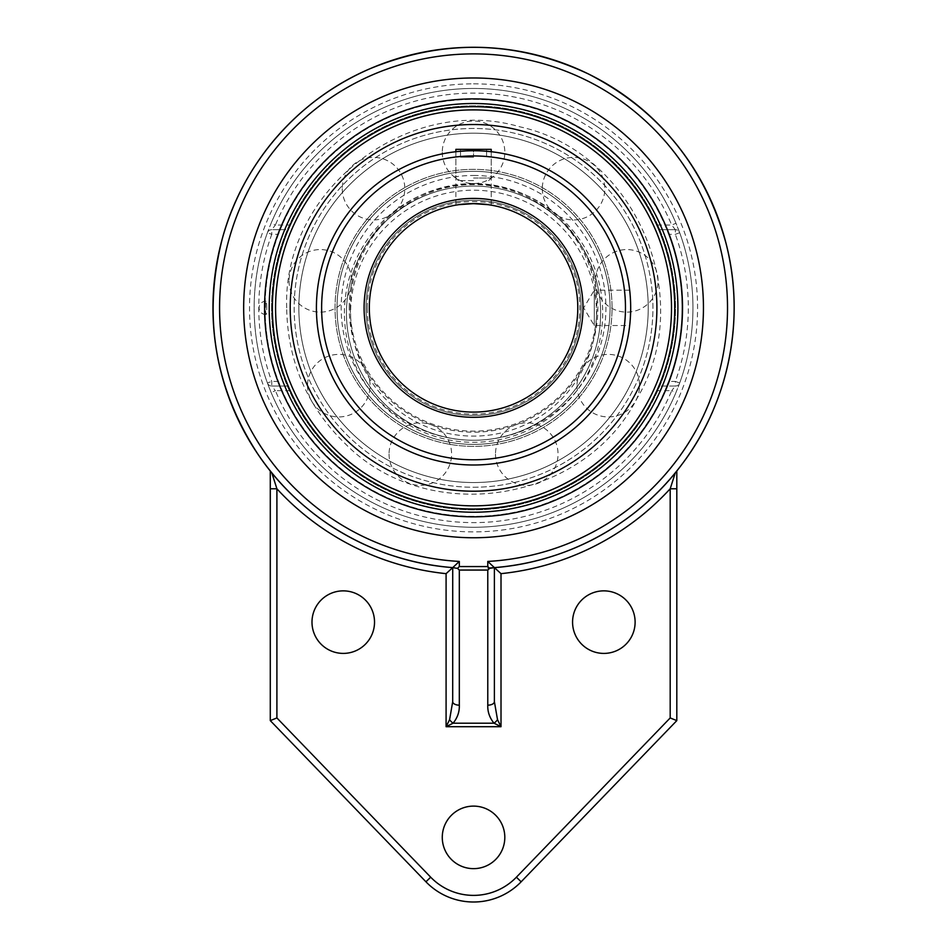 <?xml version="1.0" encoding="UTF-8"?>
<svg xmlns="http://www.w3.org/2000/svg" width="947" height="947" viewBox="0 0 947 947"><rect width="100%" height="100%" fill="white"/><g stroke="black" fill="none" stroke-linecap="round" stroke-linejoin="round"><path stroke-width="0.71" stroke-dasharray="4.74 3.55" d="M243.663 307.87A229.896 229.896 0 0 0 473.547 537.754A229.896 229.896 0 0 0 703.443 307.87A229.896 229.896 0 0 0 473.547 77.974A229.896 229.896 0 0 0 243.663 307.87M452.702 701.68L452.702 567.62A260.591 260.591 0 0 1 271.789 472.778L270.286 470.931L270.286 720.62L425.937 881.799A66.195 66.195 0 0 0 521.158 881.799L676.809 720.62L676.809 470.931A260.591 260.591 0 0 0 559.973 62.029A260.591 260.591 0 0 0 270.286 470.931M675.921 472.032L675.318 472.778A260.591 260.591 0 0 1 494.393 567.62L494.393 701.68M572.568 622.132A31.275 31.275 0 0 0 619.48 649.216A31.275 31.275 0 0 0 619.48 595.047A31.275 31.275 0 0 0 572.568 622.132M442.273 837.385A31.275 31.275 0 0 0 489.185 864.457A31.275 31.275 0 0 0 489.185 810.301A31.275 31.275 0 0 0 442.273 837.385M311.989 622.132A31.275 31.275 0 0 0 358.889 649.216A31.275 31.275 0 0 0 358.889 595.047A31.275 31.275 0 0 0 311.989 622.132M473.547 516.837A208.979 208.979 0 0 0 682.527 307.87A208.979 208.979 0 0 0 473.547 98.89A208.979 208.979 0 0 0 264.568 307.87A208.979 208.979 0 0 0 473.547 516.837M473.547 88.462A219.396 219.396 0 0 0 254.151 307.87A219.396 219.396 0 0 0 473.547 527.266A219.396 219.396 0 0 0 692.955 307.87A219.396 219.396 0 0 0 473.547 88.462M271.114 392.46L267.409 382.99A4.628 4.628 0 0 0 271.765 386.045A4.628 4.628 0 0 1 267.409 382.99A219.396 219.396 0 0 1 267.409 232.737L271.114 223.267A219.396 219.396 0 0 1 675.98 223.267L679.686 232.737A219.396 219.396 0 0 1 679.686 382.99L675.98 392.46A219.396 219.396 0 0 1 271.114 392.46L275.388 390.673L271.765 386.045L286.894 386.045L290.22 390.673A201.155 201.155 0 0 0 656.875 390.673L660.201 386.045L675.329 386.045L671.707 390.673L675.98 392.46A219.396 219.396 0 0 1 271.114 392.46M656.875 225.055L671.707 225.055L675.329 229.683A4.628 4.628 0 0 1 679.686 232.737A219.396 219.396 0 0 1 679.686 382.99A4.628 4.628 0 0 1 675.329 386.045A4.628 4.628 0 0 0 679.686 382.99L675.329 381.404A214.768 214.768 0 0 0 675.329 234.323L675.329 229.683A4.628 4.628 0 0 1 679.686 232.737L675.329 234.323L668.594 234.323L666.676 229.683L675.329 229.683L660.201 229.683L656.875 225.055A201.155 201.155 0 0 0 290.22 225.055L286.894 229.683L271.765 229.683L275.388 225.055L271.114 223.267A219.396 219.396 0 0 1 675.98 223.267L671.707 225.055A214.768 214.768 0 0 0 275.388 225.055L290.22 225.055M278.501 381.404L271.765 381.404L267.409 382.99A219.396 219.396 0 0 1 267.409 232.737A4.628 4.628 0 0 1 271.765 229.683L280.43 229.683L278.501 234.323L271.765 234.323A214.768 214.768 0 0 0 271.765 381.404L271.765 386.045L280.43 386.045L278.501 381.404A208.458 208.458 0 0 1 278.501 234.323M267.409 232.737A4.628 4.628 0 0 1 271.765 229.683L271.765 234.323L267.409 232.737M675.329 386.045L666.676 386.045L668.594 381.404L675.329 381.404L675.329 386.045M280.43 229.683L286.894 229.683M660.201 229.683L666.676 229.683M286.894 386.045L280.43 386.045M666.676 386.045L660.201 386.045M668.594 234.323A208.458 208.458 0 0 1 668.594 381.404M473.547 444.38A136.51 136.51 0 0 0 610.069 307.87A136.51 136.51 0 0 0 473.547 171.348A136.51 136.51 0 0 0 337.037 307.87A136.51 136.51 0 0 0 473.547 444.38A136.51 136.51 0 0 0 610.069 307.87A136.51 136.51 0 0 0 473.547 171.348A136.51 136.51 0 0 0 337.037 307.87A136.51 136.51 0 0 0 473.547 444.38A136.51 136.51 0 0 0 610.069 307.87A136.51 136.51 0 0 0 473.547 171.348A136.51 136.51 0 0 0 337.037 307.87A136.51 136.51 0 0 0 473.547 444.38A136.51 136.51 0 0 0 610.069 307.87A136.51 136.51 0 0 0 473.547 171.348A136.51 136.51 0 0 0 337.037 307.87A136.51 136.51 0 0 0 473.547 444.38A136.51 136.51 0 0 1 337.037 307.87A136.51 136.51 0 0 1 473.547 171.348A136.51 136.51 0 0 1 610.069 307.87A136.51 136.51 0 0 1 473.547 444.38A136.51 136.51 0 0 1 337.037 307.87A136.51 136.51 0 0 1 473.547 171.348A136.51 136.51 0 0 1 610.069 307.87A136.51 136.51 0 0 1 473.547 444.38A136.51 136.51 0 0 1 337.037 307.87A136.51 136.51 0 0 1 473.547 171.348A136.51 136.51 0 0 1 610.069 307.87A136.51 136.51 0 0 1 473.547 444.38M473.547 169.359A138.499 138.499 0 0 0 335.049 307.87A138.499 138.499 0 0 0 473.547 446.368A138.499 138.499 0 0 0 612.046 307.87A138.499 138.499 0 0 0 473.547 169.359A138.499 138.499 0 0 0 335.049 307.87A138.499 138.499 0 0 0 473.547 446.368A138.499 138.499 0 0 0 612.046 307.87A138.499 138.499 0 0 0 473.547 169.359M473.547 487.243A179.374 179.374 0 0 0 652.933 307.87A179.374 179.374 0 0 0 473.547 128.484A179.374 179.374 0 0 0 294.174 307.87A179.374 179.374 0 0 0 473.547 487.243M473.547 491.209A183.339 183.339 0 0 0 656.898 307.87A183.339 183.339 0 0 0 473.547 124.519A183.339 183.339 0 0 0 290.208 307.87A183.339 183.339 0 0 0 473.547 491.209M347.371 359.99A136.51 136.51 0 0 1 421.415 181.694A136.51 136.51 0 0 1 599.723 255.737A136.51 136.51 0 0 1 525.68 434.034A136.51 136.51 0 0 1 347.371 359.99A136.51 136.51 0 0 1 421.415 181.694A136.51 136.51 0 0 1 599.723 255.737A136.51 136.51 0 0 1 525.68 434.034A136.51 136.51 0 0 1 347.371 359.99M601.558 254.98A138.499 138.499 0 0 1 526.437 435.869A138.499 138.499 0 0 1 345.537 360.748A138.499 138.499 0 0 1 420.657 179.859A138.499 138.499 0 0 1 601.558 254.98A138.499 138.499 0 0 1 526.437 435.869A138.499 138.499 0 0 1 345.537 360.748A138.499 138.499 0 0 1 420.657 179.859A138.499 138.499 0 0 1 601.558 254.98M307.763 376.361A179.374 179.374 0 0 1 405.056 142.074A179.374 179.374 0 0 1 639.332 239.366A179.374 179.374 0 0 1 542.039 473.654A179.374 179.374 0 0 1 307.763 376.361M304.094 377.877A183.339 183.339 0 0 1 403.54 138.416A183.339 183.339 0 0 1 643.001 237.851A183.339 183.339 0 0 1 543.554 477.312A183.339 183.339 0 0 1 304.094 377.877A183.339 183.339 0 0 1 403.54 138.416A183.339 183.339 0 0 1 643.001 237.851A183.339 183.339 0 0 1 543.554 477.312A183.339 183.339 0 0 1 304.094 377.877M473.547 178.012L491.221 178.012L473.547 178.012M473.547 180.617L458.478 180.617L473.547 180.617M455.874 149.342L491.221 149.342M473.547 157.166L460.514 157.166L473.547 157.166L473.547 149.342L486.58 149.342L473.547 149.342L473.547 157.166M486.58 149.342L486.58 157.166L486.58 149.342M460.514 149.342L473.547 149.342L460.514 149.342L460.514 157.166L460.514 149.342M600.635 313.161A127.087 127.087 0 0 0 473.547 186.074A127.087 127.087 0 0 0 346.46 313.161A127.087 127.087 0 0 0 473.547 440.248A127.087 127.087 0 0 0 600.635 313.161A127.087 127.087 0 0 1 473.547 440.248A127.087 127.087 0 0 1 346.46 313.161A127.087 127.087 0 0 1 473.547 186.074A127.087 127.087 0 0 1 600.635 313.161A127.087 127.087 0 0 1 473.547 440.248A127.087 127.087 0 0 1 346.46 313.161A127.087 127.087 0 0 1 473.547 186.074A127.087 127.087 0 0 1 600.635 313.161A127.087 127.087 0 0 0 473.547 186.074A127.087 127.087 0 0 0 346.46 313.161A127.087 127.087 0 0 0 473.547 440.248A127.087 127.087 0 0 0 600.635 313.161M596.492 313.161A122.944 122.944 0 0 1 412.075 419.639A122.944 122.944 0 0 1 412.075 206.683A122.944 122.944 0 0 1 596.492 313.161M473.547 175.491A132.379 132.379 0 0 1 605.926 307.858A132.379 132.379 0 0 1 473.547 440.248A132.379 132.379 0 0 1 341.169 307.858A132.379 132.379 0 0 1 473.547 175.491M349.218 307.87A124.329 124.329 0 0 1 535.718 200.196A124.329 124.329 0 0 1 535.718 415.532A124.329 124.329 0 0 1 349.218 307.87M369.318 307.87A104.241 104.241 0 0 1 473.547 203.629A104.241 104.241 0 0 0 369.318 307.87A104.241 104.241 0 0 0 473.547 412.099A104.241 104.241 0 0 1 369.318 307.87A104.241 104.241 0 0 0 473.547 412.099A104.241 104.241 0 0 0 577.788 307.87A104.241 104.241 0 0 0 473.547 203.629A104.241 104.241 0 0 0 369.318 307.87A104.241 104.241 0 0 0 473.547 412.099A104.241 104.241 0 0 0 577.788 307.87A104.241 104.241 0 0 0 473.547 203.629A104.241 104.241 0 0 0 369.318 307.87M476.957 203.688A104.241 104.241 0 0 1 480.318 203.854M271.564 307.87A201.983 201.983 0 0 1 473.547 105.886A201.983 201.983 0 0 1 675.531 307.87A201.983 201.983 0 0 1 473.547 509.841A201.983 201.983 0 0 1 271.564 307.87A201.983 201.983 0 0 0 473.547 509.841A201.983 201.983 0 0 0 675.531 307.87A201.983 201.983 0 0 0 473.547 105.886A201.983 201.983 0 0 0 271.564 307.87M266.758 307.87A6.605 0.627 90 0 0 266.131 301.253L266.131 301.253A6.605 0.627 90 0 0 265.503 307.87A6.605 0.627 90 0 0 266.131 314.475A6.605 0.627 90 0 0 266.758 307.87M473.547 133.184A174.686 174.686 0 0 0 298.861 307.87A174.686 174.686 0 0 0 473.547 482.544A174.686 174.686 0 0 0 648.233 307.87A174.686 174.686 0 0 0 473.547 133.184A174.686 174.686 0 0 0 298.861 307.87A174.686 174.686 0 0 0 473.547 482.544A174.686 174.686 0 0 0 648.233 307.87A174.686 174.686 0 0 0 473.547 133.184M298.861 307.87A174.686 174.686 0 0 0 473.547 482.544A174.686 174.686 0 0 0 648.233 307.87A174.686 174.686 0 0 0 473.547 133.184A174.686 174.686 0 0 0 298.861 307.87A174.686 174.686 0 0 1 473.547 133.184A174.686 174.686 0 0 1 648.233 307.87A174.686 174.686 0 0 1 473.547 482.544A174.686 174.686 0 0 1 298.861 307.87M367.258 307.87A106.289 106.289 0 0 1 526.698 215.821A106.289 106.289 0 0 1 526.698 399.906A106.289 106.289 0 0 1 367.258 307.87M488.214 204.67L489.836 204.907M489.871 204.919L486.048 204.386M458.881 204.67L457.259 204.907L458.881 204.67M473.547 150.727L455.874 151.733L455.874 205.132L457.223 204.919L456.205 205.085M344.412 313.161A129.135 129.135 0 0 1 538.121 201.32A129.135 129.135 0 0 1 538.121 424.99A129.135 129.135 0 0 1 344.412 313.161M629.684 290.196L594.278 290.196L594.278 325.531L594.278 290.196L583.66 307.87L594.278 325.531L629.684 325.531L629.779 324.679M629.826 324.194L630.193 320.311M630.371 317.707L630.643 311.267M630.678 307.87A157.131 157.131 0 0 1 473.547 465.001A157.131 157.131 0 0 1 316.416 307.87A157.131 157.131 0 0 1 473.547 150.727A157.131 157.131 0 0 1 630.678 307.87L630.643 304.461M629.826 291.534L630.193 295.417M630.181 295.369L629.992 293.179M630.181 320.358L629.992 322.56M489.871 151.579L483.444 151.047M483.396 151.035L476.945 150.762M458.478 180.617L455.874 178.012L455.874 151.733C454.785 150.644 492.31 150.644 491.221 151.733L491.221 178.012L488.616 180.617M452.702 567.62A260.591 260.591 0 0 1 271.789 472.778M473.547 83.833A224.037 224.037 0 0 1 667.564 419.876A224.037 224.037 0 0 1 279.531 419.876A224.037 224.037 0 0 1 473.547 83.833M290.22 390.673L275.388 390.673A214.768 214.768 0 0 0 671.707 390.673L656.875 390.673M366.004 307.87A107.544 107.544 0 0 0 473.547 415.413A107.544 107.544 0 0 0 581.091 307.87A107.544 107.544 0 0 0 473.547 200.314A107.544 107.544 0 0 0 366.004 307.87A107.544 107.544 0 0 1 473.547 200.314A107.544 107.544 0 0 1 581.091 307.87A107.544 107.544 0 0 1 473.547 415.413A107.544 107.544 0 0 1 366.004 307.87M473.547 412.099A104.241 104.241 0 0 0 577.788 307.87A104.241 104.241 0 0 0 473.547 203.629M350.272 307.87A123.276 123.276 0 0 0 473.547 431.145A123.276 123.276 0 0 0 596.823 307.87A123.276 123.276 0 0 0 473.547 184.582A123.276 123.276 0 0 0 350.272 307.87M275.577 307.87A197.97 197.97 0 0 0 473.547 505.84A197.97 197.97 0 0 0 671.518 307.87A197.97 197.97 0 0 0 473.547 109.888A197.97 197.97 0 0 0 275.577 307.87M321.625 307.87A151.922 151.922 0 0 0 549.509 439.432A151.922 151.922 0 0 0 549.509 176.296A151.922 151.922 0 0 0 321.625 307.87M489.197 567.987L488.143 568.046M265.077 307.87A208.47 208.47 0 0 0 577.788 488.403A208.47 208.47 0 0 0 577.788 127.324A208.47 208.47 0 0 0 265.077 307.87A208.47 208.47 0 0 0 473.547 516.34A208.47 208.47 0 0 0 682.018 307.87A208.47 208.47 0 0 0 473.547 99.388A208.47 208.47 0 0 0 265.077 307.87M595.509 280.845A31.275 31.275 0 0 0 626.784 312.119A31.275 31.275 0 0 0 658.058 280.845A31.275 31.275 0 0 0 626.784 249.57A31.275 31.275 0 0 0 595.509 280.845M495.494 454.075A31.275 31.275 0 0 0 526.769 485.349A31.275 31.275 0 0 0 558.032 454.075A31.275 31.275 0 0 0 526.769 422.812A31.275 31.275 0 0 0 495.494 454.075M307.526 385.666A31.275 31.275 0 0 0 338.789 416.94A31.275 31.275 0 0 0 370.064 385.666A31.275 31.275 0 0 0 338.789 354.391A31.275 31.275 0 0 0 307.526 385.666M342.258 188.666A31.275 31.275 0 0 0 373.532 219.941A31.275 31.275 0 0 0 404.807 188.666A31.275 31.275 0 0 0 373.532 157.391A31.275 31.275 0 0 0 342.258 188.666M442.273 152.266A31.275 31.275 0 0 0 473.547 183.54A31.275 31.275 0 0 0 504.822 152.266A31.275 31.275 0 0 0 473.547 120.991A31.275 31.275 0 0 0 442.273 152.266M289.036 280.845A31.275 31.275 0 0 0 320.311 312.119A31.275 31.275 0 0 0 351.586 280.845A31.275 31.275 0 0 0 320.311 249.57A31.275 31.275 0 0 0 289.036 280.845M389.063 454.075A31.275 31.275 0 0 0 420.326 485.349A31.275 31.275 0 0 0 451.601 454.075A31.275 31.275 0 0 0 420.326 422.812A31.275 31.275 0 0 0 389.063 454.075M577.031 385.666A31.275 31.275 0 0 0 608.305 416.94A31.275 31.275 0 0 0 639.568 385.666A31.275 31.275 0 0 0 608.305 354.391A31.275 31.275 0 0 0 577.031 385.666M542.3 188.666A31.275 31.275 0 0 0 573.562 219.941A31.275 31.275 0 0 0 604.837 188.666A31.275 31.275 0 0 0 573.562 157.391A31.275 31.275 0 0 0 542.3 188.666M266.131 301.253A6.617 6.617 0 0 0 259.099 307.87A6.617 6.617 0 0 0 266.131 314.475M286.681 307.87C282.478 190.3 407.198 93.564 520.021 126.862C634.928 152.029 697.619 296.896 637.307 397.894C584.346 502.928 428.446 527.621 345.631 444.084C307.207 406.808 287.557 361.399 286.681 307.87M491.221 205.132L491.221 151.733"/><path stroke-width="1.42" d="M243.663 307.87A229.896 229.896 0 0 1 473.547 77.974A229.896 229.896 0 0 1 703.443 307.87A229.896 229.896 0 0 1 473.547 537.754A229.896 229.896 0 0 1 243.663 307.87M473.547 516.837A208.979 208.979 0 0 0 654.531 203.38A208.979 208.979 0 0 0 292.564 203.38A208.979 208.979 0 0 0 473.547 516.837M487.776 570.058L489.599 568.378L487.776 566.555L459.319 566.555L457.496 568.378L459.319 570.058L487.776 570.058L487.776 705.172A6.617 3.504 0 0 0 494.393 701.68L494.393 567.62L487.776 561.441L487.776 566.555M276.903 717.944L270.286 720.62L425.937 881.799L430.696 877.194L276.903 717.944L276.903 488.782A267.208 267.208 0 0 0 446.084 573.657L452.725 567.62A260.591 260.591 0 0 1 212.957 307.87A260.591 260.591 0 0 1 466.599 47.374A260.591 260.591 0 0 1 733.771 293.972A260.591 260.591 0 0 1 494.37 567.62L489.599 568.378M457.496 568.378L452.725 567.62L452.702 701.68A6.617 3.504 0 0 0 459.319 705.172L459.319 570.058M452.702 701.68L449.588 719.696A6.617 2.675 45 0 0 453.08 723.2C457.496 717.802 459.567 711.789 459.319 705.172M449.588 719.696L446.084 726.704L453.08 723.2L494.014 723.2A6.617 2.675 -45 0 0 497.518 719.696L494.393 701.68M488.143 568.046C563.856 564.211 636.786 525.171 681.958 464.29C729.095 402.262 745.763 318.512 725.97 243.154C704.781 166.636 658.887 110.219 588.276 73.89C516.328 40.319 443.622 38.578 370.147 68.669C298.459 99.163 242.444 163.618 222.261 238.869C202.717 315.825 214.59 387.583 257.892 454.146C301.241 518.873 375.036 561.855 452.725 567.62L459.319 561.441A253.974 253.974 0 0 1 256.01 176.793A253.974 253.974 0 0 1 691.085 176.793A253.974 253.974 0 0 1 487.776 561.441M487.776 705.172C487.527 711.789 489.599 717.802 494.014 723.2L501.01 726.704L497.518 719.696M271.789 472.778L276.903 488.782L270.286 488.782L270.286 720.62M270.937 471.748L270.286 470.931L270.286 488.782L270.286 470.931M494.393 567.62L501.01 573.657A267.208 267.208 0 0 0 670.192 488.782L670.192 717.944L676.809 720.62L676.809 488.782L670.192 488.782L675.318 472.778L676.809 470.931L676.809 488.782M425.937 881.799A66.195 66.195 0 0 0 521.158 881.799L676.809 720.62M572.568 622.132A31.275 31.275 0 0 1 619.48 595.047A31.275 31.275 0 0 1 619.48 649.216A31.275 31.275 0 0 1 572.568 622.132M442.273 837.385A31.275 31.275 0 0 1 489.185 810.301A31.275 31.275 0 0 1 489.185 864.457A31.275 31.275 0 0 1 442.273 837.385M311.989 622.132A31.275 31.275 0 0 1 358.889 595.047A31.275 31.275 0 0 1 358.889 649.216A31.275 31.275 0 0 1 311.989 622.132M272.393 307.87A201.155 201.155 0 0 0 473.547 509.024A201.155 201.155 0 0 0 674.714 307.87A201.155 201.155 0 0 0 473.547 106.703A201.155 201.155 0 0 0 272.393 307.87M473.547 124.519A183.339 183.339 0 0 0 290.208 307.87A183.339 183.339 0 0 0 473.547 491.209A183.339 183.339 0 0 0 656.898 307.87A183.339 183.339 0 0 0 473.547 124.519M489.871 151.579L491.221 151.733L491.221 149.342L455.874 149.342L455.874 151.733M486.048 204.386C476.128 203.356 467.072 203.451 458.881 204.67L473.547 203.629A104.241 104.241 0 0 1 476.957 203.688M480.318 203.854A104.241 104.241 0 0 1 577.729 311.255A104.241 104.241 0 0 1 473.547 412.099M473.547 203.629L488.214 204.67M629.719 325.2L629.826 324.194M630.643 311.267L630.371 317.707M629.992 293.179L629.719 290.516M629.719 290.528L629.826 291.534M630.643 304.461L630.678 307.87A157.131 157.131 0 0 0 473.547 150.727A157.131 157.131 0 0 0 316.416 307.87A157.131 157.131 0 0 0 473.547 465.001A157.131 157.131 0 0 0 630.678 307.87A157.131 157.131 0 0 0 473.547 150.727A157.131 157.131 0 0 0 316.416 307.87A157.131 157.131 0 0 0 473.547 465.001A157.131 157.131 0 0 0 630.678 307.87M629.992 322.56L629.779 324.679M577.788 307.87A104.241 104.241 0 0 1 421.427 398.131A104.241 104.241 0 0 1 421.427 217.597A104.241 104.241 0 0 1 577.788 307.87A104.241 104.241 0 0 1 421.427 398.131A104.241 104.241 0 0 1 421.427 217.597A104.241 104.241 0 0 1 577.788 307.87M476.945 150.762L473.547 150.727M459.319 566.555L459.319 561.441M446.084 573.657L446.084 726.704L501.01 726.704L501.01 573.657M521.158 881.799L516.399 877.194A59.566 59.566 0 0 1 430.696 877.194M670.192 717.944L516.399 877.194M473.547 103.519A204.339 204.339 0 0 1 650.518 410.039A204.339 204.339 0 0 1 296.577 410.039A204.339 204.339 0 0 1 473.547 103.519M275.577 307.87A197.97 197.97 0 0 1 473.547 109.888A197.97 197.97 0 0 1 671.518 307.87A197.97 197.97 0 0 1 473.547 505.84A197.97 197.97 0 0 1 275.577 307.87M582.997 307.87A109.45 109.45 0 0 0 418.823 213.075A109.45 109.45 0 0 0 418.823 402.653A109.45 109.45 0 0 0 582.997 307.87M625.47 307.87A151.922 151.922 0 0 1 473.547 459.792A151.922 151.922 0 0 1 321.625 307.87A151.922 151.922 0 0 1 473.547 155.947A151.922 151.922 0 0 1 625.47 307.87"/></g></svg>
